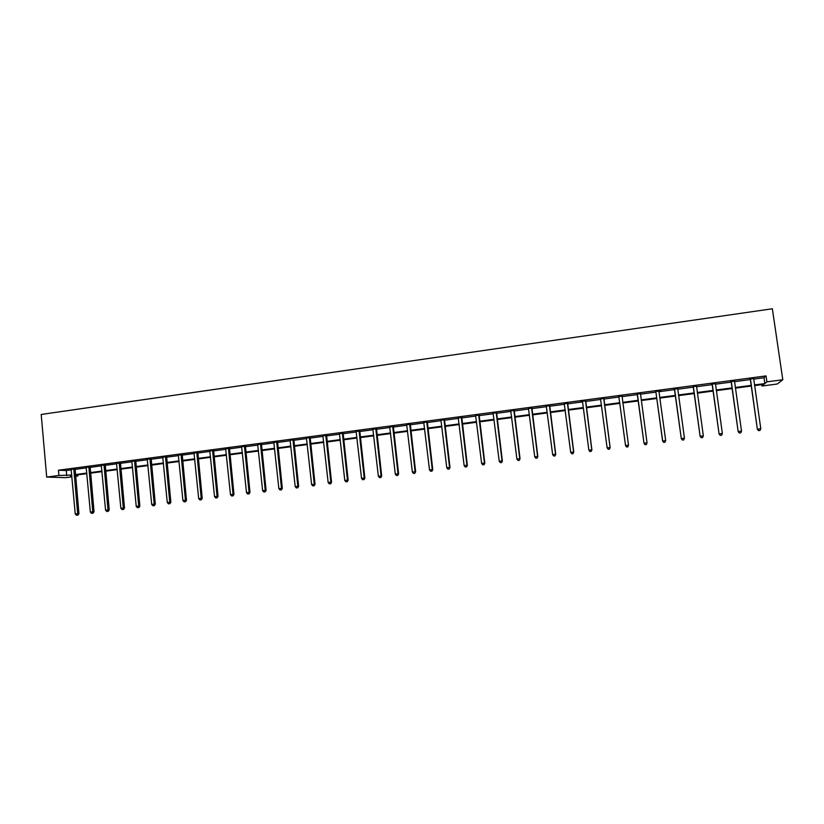 <?xml version="1.0" encoding="UTF-8"?>
<svg xmlns="http://www.w3.org/2000/svg" width="824" height="824" viewBox="0 0 824 824"><rect width="100%" height="100%" fill="white"/><g stroke="black" fill="none" stroke-linecap="round" stroke-linejoin="round"><path stroke-width="1.24" d="M77.683 474.861L77.796 476.076L75.581 476.365M71.915 476.849L65.93 477.632L46.7 477.086L41.2 414.472L772.356 308.763L782.8 379.751L766.907 381.852L766.042 375.919L58.453 470.216L66.26 470.535L71.297 469.865M782.8 379.751L777.248 384.005L761.953 386.023L763.92 384.365L754.547 385.601M761.757 384.654L761.953 386.023M74.953 469.381L86.345 467.867M89.991 467.383L101.476 465.848M105.101 465.364L116.699 463.83M120.314 463.346L132.015 461.79M135.61 461.316L147.424 459.741M150.998 459.267L162.915 457.681M166.479 457.207L178.509 455.61M182.042 455.136L194.186 453.519M197.708 453.056L209.965 451.418M213.468 450.955L225.838 449.317M229.319 448.853L241.803 447.185M245.264 446.732L257.861 445.053M261.301 444.599L274.021 442.9M277.441 442.447L290.275 440.747M293.674 440.294L306.631 438.564M310.009 438.121L323.09 436.38M326.448 435.927L339.642 434.176M342.98 433.733L356.298 431.961M359.614 431.519L373.056 429.737M376.352 429.294L389.927 427.491M393.192 427.059L406.891 425.236M410.136 424.803L423.969 422.959M427.192 422.537L441.149 420.673M444.352 420.25L458.432 418.376M461.615 417.953L475.829 416.068M478.981 415.646L493.339 413.741M496.46 413.318L510.952 411.392M514.052 410.98L528.678 409.034M531.758 408.622L546.518 406.665M549.577 406.253L564.481 404.275M567.499 403.873L582.547 401.875M585.545 401.473L600.727 399.455M603.704 399.063L619.03 397.024L618.68 396.293M622.13 395.829L621.976 396.632L637.405 394.572M640.413 394.171L655.904 392.121M658.973 391.709L674.516 389.639M677.658 389.227L693.252 387.146M696.455 386.724L712.101 384.643M715.386 384.211L731.084 382.12M734.431 381.677L750.19 379.576M753.61 379.122L764.003 377.742L766.042 375.919M753.589 378.587L749.953 379.071M734.411 381.141L730.847 381.615M715.366 383.675L711.874 384.139M696.445 386.199L693.015 386.652M677.637 388.701L674.289 389.144M663.763 442.375L664.958 442.22L663.763 442.375L662.681 440.933L655.914 392.203L662.609 441.067L665.679 440.562L658.953 391.544L659.025 390.926L660.961 390.669L655.677 391.616M640.454 393.645L637.189 394.078M622.058 396.097L618.814 396.529M603.786 398.528L600.562 398.96M585.627 400.938L580.415 401.391L582.29 401.134L582.527 401.71L588.861 450.11L591.889 449.853L585.699 400.68M567.582 403.348L564.358 403.77M549.659 405.727L546.405 406.16M531.841 408.096L528.565 408.539M514.135 410.455L510.839 410.898M496.542 412.793L493.216 413.236M479.063 415.121L475.716 415.574M461.697 417.438L458.319 417.881M444.435 419.735L441.036 420.188M427.275 422.022L423.855 422.475M410.218 424.288L406.778 424.741M393.275 426.544L389.814 427.007M376.434 428.779L372.953 429.242M359.697 431.014L356.195 431.477M343.062 433.228L339.539 433.692M326.531 435.422L322.977 435.896M310.092 437.616L306.528 438.09M293.756 439.789L290.172 440.263M277.523 441.942L273.918 442.426M261.383 444.095L257.757 444.579M245.346 446.227L241.7 446.711M229.402 448.349L225.735 448.843M213.55 450.46L209.863 450.955M197.791 452.561L194.093 453.046M182.125 454.642L178.417 455.136M166.561 456.712L162.822 457.207M151.08 458.772L147.331 459.277M135.692 460.822L131.922 461.327M120.397 462.861L116.606 463.366M105.184 464.88L101.383 465.385M90.074 466.899L86.252 467.404M75.035 468.897L71.204 469.402M46.7 477.086L58.916 475.469L71.76 475.057M58.453 470.216L58.916 475.469M71.812 475.633L70.297 475.829L71.832 475.881M75.55 476.004L77.796 476.076M751.128 386.054L735.358 388.135M732.011 388.578L716.293 390.648M713.018 391.081L697.361 393.141M694.148 393.573L678.543 395.623M675.402 396.045L659.849 398.095M656.779 398.497L641.278 400.536M638.27 400.938L622.831 402.977M619.885 403.358L604.538 405.387M601.572 405.779L586.369 407.777M583.371 408.179L568.313 410.156M565.295 410.558L550.37 412.525M547.321 412.927L532.551 414.874M529.471 415.286L514.835 417.212M511.735 417.624L497.233 419.529M494.101 419.952L479.743 421.837M476.591 422.259L462.357 424.133M459.184 424.556L445.084 426.41M441.88 426.832L427.913 428.676M424.69 429.098L410.857 430.921M407.602 431.354L393.903 433.156M390.627 433.589L377.042 435.381M373.756 435.814L360.294 437.596M356.988 438.028L343.649 439.789M340.312 440.222L327.107 441.963M323.75 442.406L310.669 444.136M307.28 444.579L294.322 446.289M290.923 446.742L278.079 448.431M274.649 448.884L261.929 450.563M258.489 451.016L245.871 452.675M242.411 453.138L229.917 454.786M226.435 455.239L214.065 456.877M210.563 457.33L198.296 458.947M194.773 459.421L182.629 461.018M179.086 461.481L167.045 463.078M163.492 463.541L151.554 465.117M147.98 465.591L136.166 467.146M132.571 467.62L120.86 469.165M117.245 469.639L105.637 471.173M102.011 471.647L90.516 473.161M86.87 473.646L75.468 475.149M754.454 384.952L764.857 383.582L766.907 381.852M75.417 474.572L86.808 473.069M90.465 472.585L101.96 471.071M105.585 470.586L117.193 469.052M120.798 468.578L132.51 467.033M136.104 466.559L147.929 465.004M151.503 464.53L163.43 462.954M166.984 462.48L179.024 460.894M182.567 460.431L194.722 458.824M198.234 458.36L210.501 456.743M214.003 456.28L226.373 454.642M229.865 454.189L242.349 452.541M245.81 452.077L258.417 450.419M261.867 449.966L274.588 448.287M278.007 447.834L290.851 446.134M294.25 445.691L307.218 443.982M310.596 443.528L323.678 441.808M327.046 441.365L340.25 439.614M343.587 439.182L356.916 437.42M360.232 436.978L373.684 435.206M376.98 434.773L390.555 432.981M393.831 432.548L407.53 430.736M410.785 430.313L424.618 428.48M427.841 428.058L441.808 426.214M445.012 425.792L459.102 423.927M462.285 423.515L476.509 421.631M479.661 421.219L494.029 419.323M497.15 418.911L511.653 416.996M514.753 416.584L529.389 414.657M532.469 414.245L547.239 412.299M550.298 411.897L565.212 409.93M568.23 409.528L583.289 407.54M586.286 407.149L601.489 405.14M604.456 404.749L619.792 402.72M622.738 402.339L638.188 400.299M641.196 399.898L656.687 397.858M659.766 397.446L675.309 395.396M678.451 394.984L694.055 392.924M697.269 392.502L712.925 390.432M716.2 389.999L731.918 387.929M735.266 387.486L751.035 385.405M764.003 377.742L764.857 383.582M66.26 470.535L66.723 475.716M750.499 379.37L757.369 429.283L750.252 378.772M758.75 430.591L759.986 430.437L758.75 430.591L757.689 429.119L760.789 428.727L753.651 378.319M750.201 379.658L749.809 378.834M757.369 429.283L758.616 430.653M759.986 430.437L760.789 428.727M731.351 381.914L738.17 431.673L731.094 381.327M739.499 432.981L740.735 432.827L739.499 432.981L738.438 431.508L741.518 431.127L734.483 380.873M731.094 382.202L730.713 381.378M738.17 431.673L739.396 433.043M740.735 432.827L741.518 431.127M712.317 384.447L719.095 434.042L712.07 383.86M720.382 435.35L721.597 435.196L720.382 435.35L719.311 433.887L722.37 433.506L715.438 383.418M712.121 384.726L711.73 383.902M719.095 434.042L720.289 435.412M721.597 435.196L722.37 433.506M693.417 386.961L700.143 436.401L693.169 386.374M701.379 437.709L702.594 437.554L701.379 437.709L700.307 436.246L703.346 435.875L696.507 385.931M693.262 387.228L692.881 386.415M700.143 436.401L701.317 437.76M702.594 437.554L703.346 435.875M674.629 389.464L681.314 438.739L674.393 388.877M682.509 440.047L683.714 439.903L682.509 440.047L681.438 438.595L684.445 438.224L677.709 388.434M674.526 389.721L674.145 388.907M681.314 438.739L682.457 440.098M683.714 439.903L684.445 438.224M655.976 391.936L655.729 391.359M655.914 392.203L655.544 391.39M662.609 441.067L663.732 442.426M664.958 442.22L665.679 440.562M637.436 394.408L644.018 443.374L637.199 393.831M645.13 444.682L644.049 443.25L647.025 442.879L646.315 444.589L645.13 444.682L646.315 444.589M640.464 393.388L647.025 442.879L646.325 444.538M637.426 394.655L637.055 393.851M644.018 443.374L645.12 444.733M626.631 447.03L627.816 446.886L626.631 447.03L625.55 445.671L618.773 396.282M626.621 446.979L625.529 445.547L628.485 445.187L627.816 446.886M622.027 395.85L628.485 445.187L627.806 446.835M608.266 449.307L609.441 449.162L608.266 449.307L607.134 447.834L600.48 398.713M608.236 449.265L607.134 447.834L610.141 447.587L603.858 398.27M603.714 398.291L610.079 447.473L609.41 449.121M609.441 449.162L610.141 447.587M585.504 400.711L591.786 449.75L591.138 451.387L589.963 451.531L591.138 451.387M591.179 451.428L591.889 449.853M588.861 450.11L589.963 451.531M567.417 403.121L573.607 452.005L570.702 452.366L564.224 403.544M567.654 403.091L573.761 452.108L572.979 453.633L571.815 453.777L572.979 453.633M573.03 453.674L573.761 452.108M570.702 452.366L571.815 453.777M549.443 405.511L555.541 454.251L552.657 454.611L546.271 405.933M549.721 405.47L555.736 454.354L554.933 455.878L553.779 456.022L554.933 455.878M555.005 455.919L555.736 454.354M552.657 454.611L553.779 456.022M531.583 407.89L537.598 456.486L534.735 456.836L528.442 408.302M531.913 407.849L537.835 456.578L537.001 458.103L535.857 458.247L537.001 458.103M537.094 458.134L537.835 456.578M534.735 456.836L535.857 458.247M513.846 410.249L519.769 458.7L516.916 459.05L510.715 410.671M514.207 410.197L520.047 458.793L519.182 460.307L518.049 460.451L519.182 460.307M519.295 460.348L520.047 458.793M516.916 459.05L518.049 460.451M496.213 412.597L502.043 460.904L499.22 461.255L493.092 413.009M496.614 412.546L502.372 460.987L501.476 462.511L500.343 462.645L501.476 462.511M501.61 462.542L502.372 460.987M499.22 461.255L500.343 462.645M478.682 414.936L484.44 463.098L481.628 463.438L475.592 415.337M479.135 414.874L484.811 463.17L483.884 464.695L482.761 464.829L483.884 464.695M484.038 464.715L484.811 463.17M481.628 463.438L482.761 464.829M461.275 417.253L466.94 465.272L464.149 465.622L458.196 417.655M461.759 417.181L467.352 465.344L466.405 466.858L465.282 467.002L466.405 466.858M466.569 466.889L467.352 465.344M464.149 465.622L465.282 467.002M443.971 419.55L449.554 467.435L446.773 467.774L440.912 419.962M444.497 419.478L450.007 467.496L449.029 469.011L447.916 469.155L449.029 469.011M449.214 469.041L450.007 467.496M446.773 467.774L447.916 469.155M426.77 421.847L432.27 469.577L429.51 469.927L423.732 422.248M427.337 421.764L432.765 469.639L431.766 471.153L430.664 471.297L431.766 471.153M431.961 471.184L432.765 469.639M429.51 469.927L430.664 471.297M409.683 424.113L415.1 471.719L412.361 472.059L406.665 424.514M410.29 424.041L415.636 471.771L414.606 473.285L413.514 473.419L414.606 473.285M414.822 473.306L415.636 471.771M412.361 472.059L413.514 473.419M392.698 426.379L398.033 473.841L395.314 474.181L389.701 426.781M393.347 426.296L398.61 473.882L397.559 475.397L396.468 475.541L397.559 475.397M397.786 475.417L398.61 473.882M395.314 474.181L396.468 475.541M375.816 428.624L381.079 475.942L378.371 476.282L372.839 429.026M376.506 428.532L381.687 475.994L381.079 475.942L380.616 477.508L379.534 477.642L380.616 477.508M380.863 477.518L381.687 475.994M378.371 476.282L379.534 477.642M359.037 430.859L364.218 478.044L361.53 478.373L356.081 431.251M359.769 430.767L364.867 478.085L364.218 478.044L363.775 479.589L362.694 479.723L363.775 479.589M364.033 479.609L364.867 478.085M361.53 478.373L362.694 479.723M342.362 433.074L347.471 480.124L344.793 480.454L339.426 433.465M343.124 432.981L348.161 480.155L347.471 480.124L347.038 481.669L345.967 481.803L347.038 481.669M347.306 481.679L348.161 480.155M344.793 480.454L345.967 481.803M325.789 435.288L330.826 482.195L328.158 482.524L322.864 435.669M326.592 435.175L331.547 482.225L330.826 482.195L330.403 483.729L329.332 483.863L330.403 483.729M330.692 483.739L331.547 482.225M328.158 482.524L329.332 483.863M309.319 437.482L314.274 484.255L311.627 484.584L306.415 437.863M310.154 437.369L315.036 484.275L314.274 484.255L313.862 485.789L312.811 485.913L313.862 485.789M314.171 485.789L315.036 484.275M311.627 484.584L312.811 485.913M292.953 439.656L297.825 486.294L295.198 486.623L290.058 440.037M293.828 439.542L298.628 486.315L297.825 486.294L297.433 487.829L296.382 487.952L297.433 487.829M297.752 487.829L298.628 486.315M295.198 486.623L296.382 487.952M276.679 441.818L281.478 488.333L278.873 488.653L273.805 442.21M277.585 441.705L282.323 488.344L280.057 489.981L281.097 489.847M281.437 489.858L282.323 488.344M278.873 488.653L280.057 489.981M260.508 443.982L265.235 490.352L262.64 490.671L257.654 444.352M261.445 443.848L266.111 490.362L265.235 490.352L264.864 491.866L263.824 491.99L264.864 491.866M265.215 491.866L266.111 490.362M262.64 490.671L263.824 491.99M244.429 446.114L249.085 492.361L246.51 492.68L241.587 446.495M245.408 445.99L249.991 492.361L249.085 492.361L248.735 493.864L247.694 493.998L248.735 493.864M249.095 493.864L249.991 492.361M246.51 492.68L247.694 493.998M228.444 448.246L233.037 494.359L230.473 494.678L225.632 448.617M229.463 448.112L233.975 494.349L233.037 494.359L232.687 495.852L231.668 495.986L232.687 495.852M233.068 495.852L233.975 494.349M230.473 494.678L231.668 495.986M212.561 450.357L217.073 496.336L214.528 496.656L209.76 450.728M213.612 450.223L218.051 496.336L217.073 496.336L216.753 497.83L215.733 497.964L216.753 497.83M217.145 497.83L218.051 496.336M214.528 496.656L215.733 497.964M196.771 452.458L201.221 498.314L198.687 498.623L193.99 452.829M197.853 452.314L202.23 498.304L201.221 498.314L200.902 499.797L199.892 499.931L200.902 499.797M201.303 499.797L202.23 498.304M198.687 498.623L199.892 499.931M181.074 454.549L185.452 500.271L182.928 500.58L178.303 454.92M182.197 454.405L186.492 500.261L185.452 500.271L185.143 501.754L184.143 501.878L185.143 501.754M185.565 501.744L186.492 500.261M182.928 500.58L184.143 501.878M165.47 456.63L169.775 502.218L167.272 502.527L162.719 456.99M166.623 456.475L170.856 502.197L169.775 502.218L169.487 503.701L168.487 503.825L169.487 503.701M169.919 503.691L170.856 502.197M167.272 502.527L168.487 503.825M149.958 458.69L154.201 504.154L151.709 504.463L147.228 459.061M151.142 458.535L155.314 504.134L154.201 504.154L153.923 505.627L152.924 505.751L153.923 505.627M154.366 505.617L155.314 504.134M151.709 504.463L152.924 505.751M134.539 460.75L138.71 506.08L136.238 506.389L131.819 461.11M135.754 460.585L139.853 506.06L138.71 506.08L138.442 507.553L137.453 507.677L138.442 507.553M138.906 507.533L139.853 506.06M136.238 506.389L137.453 507.677M119.212 462.789L123.312 507.996L120.86 508.305L116.503 463.15M120.459 462.625L124.496 507.965L123.312 507.996L123.064 509.459L122.076 509.582L123.064 509.459M123.538 509.448L124.496 507.965M120.86 508.305L122.076 509.582M103.979 464.818L108.016 509.901L105.565 510.2L101.28 465.169M105.256 464.643L109.221 509.86L108.016 509.901L107.769 511.354L106.79 511.477L107.769 511.354M108.253 511.344L109.221 509.86M105.565 510.2L106.79 511.477M88.827 466.827L92.793 511.797L90.362 512.095L86.149 467.187M90.135 466.662L94.039 511.756L92.793 511.797L92.566 513.239L91.598 513.362L92.566 513.239M93.06 513.228L94.039 511.756M90.362 512.095L91.598 513.362M73.758 468.835L77.672 513.671L75.252 513.97L71.101 469.196M75.097 468.66L78.939 513.63L77.672 513.671L77.446 515.113L76.488 515.237L77.446 515.113M77.961 515.093L78.939 513.63M75.252 513.97L76.488 515.237M409.631 424.288L410.177 424.453M409.6 424.71L410.146 424.885M392.646 426.554L393.233 426.708M392.615 426.976L393.202 427.131M375.765 428.799L376.393 428.954M375.734 429.222L376.362 429.376M358.996 431.024L359.655 431.179M358.965 431.446L359.625 431.601M342.321 433.249L343.021 433.393M342.29 433.671L342.99 433.815M325.748 435.453L326.479 435.597M325.717 435.875L326.448 436.009M309.278 437.647L310.051 437.781M309.247 438.059L310.02 438.193M292.901 439.82L293.715 439.954M292.87 440.243L293.684 440.366M276.637 441.994L277.482 442.117M276.596 442.406L277.451 442.529M260.456 444.146L261.342 444.26M260.425 444.558L261.311 444.672M244.378 446.278L245.294 446.392M244.347 446.69L245.264 446.804M228.403 448.411L229.35 448.514M228.372 448.822L229.319 448.926M212.52 450.522L213.498 450.625M212.489 450.934L213.468 451.037M196.73 452.623L197.75 452.726M196.699 453.035L197.719 453.128M181.033 454.714L182.083 454.807M181.002 455.126L182.053 455.209M165.428 456.795L166.52 456.877M165.397 457.196L166.479 457.279M149.917 458.855L151.039 458.937M149.886 459.256L151.008 459.339M134.497 460.904L135.651 460.987M134.467 461.316L135.62 461.389M119.171 462.944L120.355 463.016M119.14 463.356L120.314 463.418M103.927 464.973L105.142 465.045M103.896 465.375L105.112 465.447M88.776 466.992L90.022 467.053M88.745 467.393L89.991 467.455M73.717 469L74.994 469.052M73.686 469.402L74.963 469.453"/></g></svg>
